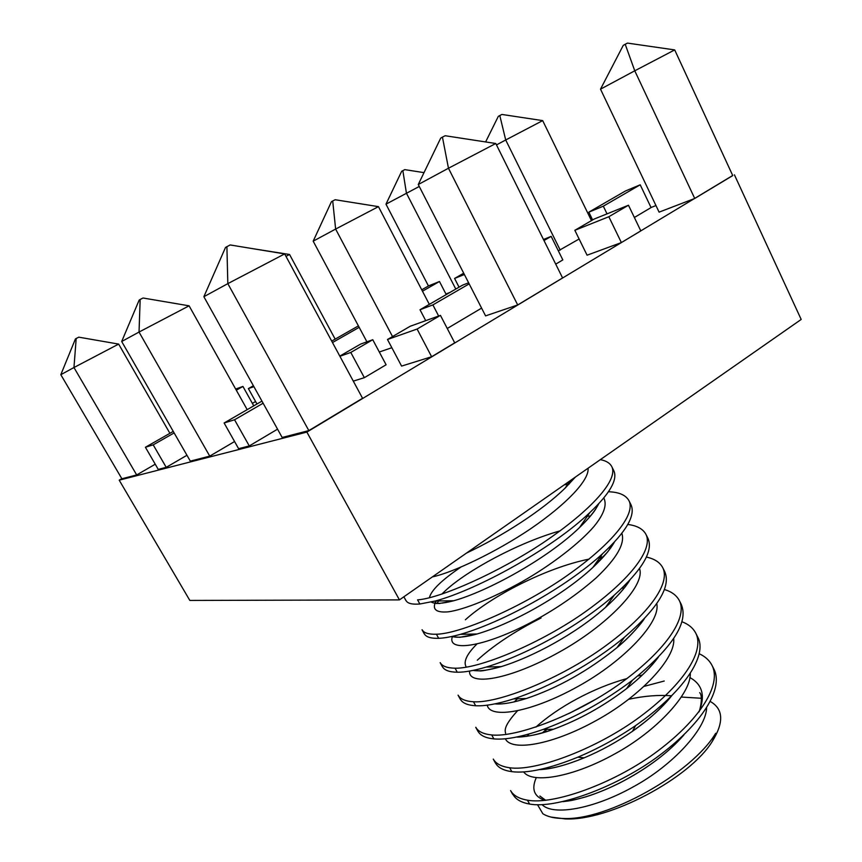<?xml version="1.0" encoding="UTF-8"?>
<svg xmlns="http://www.w3.org/2000/svg" width="862" height="862" viewBox="0 0 862 862"><rect width="100%" height="100%" fill="white"/><g stroke="black" fill="none" stroke-linecap="round" stroke-linejoin="round"><path stroke-width="1.29" d="M186.957 455.265L166.215 467.344L158.252 469.402L145.419 447.259L173.262 431.399M640.811 230.897L621.373 242.588L587.076 255.195L574.846 230.305L594.101 219.077L628.473 205.231L640.811 230.897M543.469 239.485L551.174 236.382L562.832 259.915L555.721 264.138M640.207 184.802L603.314 206.18L588.821 212.16L625.413 190.998L640.207 184.802L651.069 207.57L634.367 217.483M362.557 398.287L308.844 430.601L282.176 437.476L203.874 296.711L225.51 247.448L230.132 244.948L284.665 253.913L362.557 398.287M234.572 441.538L209.746 456.127L190.319 461.138L121.693 341.503L139.17 300.073L140.172 299.459L143.027 298.004L189.101 305.827L247.189 409.655M155.246 464.209L136.681 474.951L121.887 478.766L60.814 374.69L75.425 338.928L78.733 337.161L118.654 344.089L169.9 433.306M732.711 175.492L306.872 432.088L119.204 480.166L121.811 478.658M252.372 403.351L255.572 401.509M651.036 207.483L655.96 205.555M445.923 293.996L449.899 292.466M418.264 184.522L440.708 138.114L442.443 137.101L448.466 168.241L418.264 184.522L485.575 315.88L517.696 304.965L562.584 277.952L495.779 143.501L448.466 168.241L517.696 304.965M600.512 89.163L623.248 45.374L625.209 44.264L634.766 70.803L600.512 89.163L659.096 212.138L694.729 198.465L732.754 175.579L674.698 49.91L634.766 70.803L694.729 198.465M558.339 250.831L579.113 239M379.302 351.998L391.844 347.731M431.625 356.739L454.716 342.85L440.439 315.373L410.226 326.245L387.48 339.499L401.584 366.091L431.625 356.739L417.1 329.047L440.439 315.373M353.291 381.123L364.346 377.675L386.101 364.766L372.761 339.725L360.575 344.11L339.8 356.114M261.951 401.121L224.109 422.994L238.612 448.693L249.28 445.945L277.553 429.168M447.259 328.487L481.599 308.111M734.413 174.824L801.186 319.446L399.44 599.887L189.834 600.437L119.204 480.166M399.44 599.887L306.872 432.088M419.266 186.472L385.982 204.165L428.457 285.968M385.982 204.165L401.67 171.301L402.845 170.633L406.433 193.196L455.793 289.05M402.845 170.633L404.806 169.631L424.007 172.637M285.979 256.359L289.557 254.484L335.167 339.132M251.402 248.45L289.557 254.484M118.654 344.089L73.96 367.524L136.681 474.951M76.19 338.464L73.96 367.524L60.814 374.69M189.101 305.827L139.03 332.053L209.746 456.127M140.172 299.459L139.03 332.053L121.693 341.503M284.665 253.913L227.827 283.641L308.844 430.601M226.9 246.597L227.827 283.641L203.874 296.711M442.443 137.101L445.148 135.733L495.779 143.501M625.209 44.264L627.493 43.1L674.698 49.91M591.461 220.618L542.683 120.615L505.703 139.978L560.225 250.099M485.629 141.939L498.301 116.381L499.798 115.54L505.703 139.978L496.49 144.924M499.798 115.54L501.91 114.452L542.683 120.615M392.522 336.557L335.63 229.066L313.186 241.166L331.428 201.73L332.71 200.986L335.63 229.066L378.45 206.643L429.319 304.361M313.186 241.166L366.921 341.826M332.71 200.986L335.156 199.736L378.45 206.643M422.466 291.205L439.469 281.508L446.236 294.588M439.469 281.508L428.64 285.861L421.733 289.804M463.702 273.211L454.576 278.448L459.058 287.165M454.576 278.448L464.381 274.525M603.314 206.18L607.042 213.873M588.821 212.16L592.614 219.95M551.174 236.382L543.997 240.53M628.473 205.231L608.841 216.728L621.373 242.588M608.841 216.728L574.846 230.305M387.48 339.499L417.1 329.047M339.897 356.297L350.791 352.45L364.346 377.675M350.791 352.45L372.761 339.725M224.109 422.994L234.55 419.772L263.125 403.222M234.55 419.772L249.28 445.945M359.185 327.323L332.484 342.559M331.698 341.104L358.409 325.879M468.616 282.801L462.582 285.139L420.009 309.749L425.72 320.664M420.009 309.749L432.875 304.9L438.65 316.02M432.875 304.9L469.176 283.878M174.135 432.918L153.21 444.857L166.215 467.344M153.21 444.857L145.419 447.259M253.902 386.639L248.375 388.59L256.962 403.998M248.375 388.59L253.396 385.734M235.66 389.042L242.933 386.424L253.762 405.851M242.933 386.424L236.307 390.195M537.511 804.709L542.877 813.76C547.79 816.864 554.751 818.437 563.737 818.48C606.482 820.786 691.496 773.871 715.697 733.282M550.84 817.047L565.095 818.9C608.4 821.357 689.912 778.386 712.368 741.266C724.091 722.194 723.39 708.92 710.256 701.463M701.56 698.285L681.443 697.056M664.236 681.023L644.259 686.324M671.66 695.796C658.514 694.794 644.259 695.936 628.915 699.233M512.955 794.322C515.551 799.289 521.101 802.533 529.602 804.052L527.49 800.195C518.913 798.675 513.289 795.464 510.606 790.573M529.602 804.052C555.247 808.955 613.464 788.601 655.96 757.967C701.56 724.823 724.091 688.738 713.908 669.138L711.98 665.313C709.361 660.27 705.073 656.402 699.114 653.698M527.49 800.195C553.092 804.979 611.298 784.539 653.849 753.905C699.491 720.772 722.108 684.794 711.98 665.313M495.51 763.042C497.988 767.611 503.43 770.488 511.834 771.662L509.69 767.762C501.264 766.566 495.812 763.667 493.323 759.088M511.834 771.662C527.167 773.591 549.126 768.775 577.723 757.224C597.84 748.766 617.138 738.217 635.639 725.578C683.264 692.401 708.122 655.519 697.681 636.975L695.731 633.107C693.048 627.967 688.447 624.185 681.939 621.739M509.69 767.762C534.86 771.533 593.045 750.263 635.994 719.727C682.057 686.669 705.353 651.564 695.731 633.107M478.022 731.288C480.317 735.523 485.597 738.055 493.861 738.896L491.696 734.952C483.41 734.09 478.119 731.536 475.813 727.291M493.861 738.896C505.466 739.995 521.909 736.848 543.189 729.424C574.351 718.046 604.1 701.646 632.439 680.237C672.532 647.524 688.813 622.267 681.282 604.445L679.31 600.534C676.541 595.308 671.563 591.634 664.376 589.522M491.696 734.952C516.424 737.7 574.577 715.589 617.935 685.139C664.419 652.168 688.404 617.957 679.31 600.534M460.351 699.19C462.452 703.08 467.56 705.267 475.673 705.752L473.486 701.765C465.351 701.248 460.222 699.039 458.11 695.138M477.268 660.227C493.441 645.412 514.7 631.329 541.067 617.979M475.673 705.752C484.821 706.258 497.46 703.985 513.59 698.91C549.503 687.046 592.075 664.203 624.519 637.169C657.9 608.26 671.293 586.386 664.699 571.56L662.695 567.605C659.839 562.272 654.387 558.759 646.349 557.078M473.486 701.765C497.773 703.457 555.893 680.484 599.65 650.131C646.565 617.246 671.261 583.951 662.695 567.605M442.465 666.725C444.383 670.259 449.317 672.091 457.28 672.231L455.071 668.201C447.076 668.039 442.131 666.175 440.213 662.63M457.28 672.231C464.521 672.317 474.186 670.593 486.276 667.059C525.604 655.109 578.704 626.555 614.337 595.103C642.427 569.739 653.622 550.796 647.922 538.297L645.907 534.3C642.923 528.848 636.867 525.572 627.751 524.462M455.071 668.201C478.895 668.804 536.972 644.959 581.15 614.703C628.506 581.904 653.924 549.557 645.907 534.3M424.395 633.893C426.108 637.072 430.86 638.548 438.672 638.311L436.441 634.238C428.597 634.443 423.824 632.945 422.111 629.756M438.672 638.311C444.307 638.117 451.537 636.792 460.373 634.346C501.404 622.687 565.149 588.272 602.678 553.609C626.383 531.542 635.811 515.228 630.962 504.669L628.926 500.617C625.758 495.036 618.927 492.083 608.41 491.749M436.441 634.238C459.791 633.742 517.825 608.992 562.423 578.844C610.221 546.142 636.382 514.765 628.926 500.617M406.11 600.685C407.618 603.497 412.198 604.607 419.848 604.003L435.45 600.976C476.815 589.813 551.508 549.277 589.931 512.481C609.919 493.506 617.882 479.563 613.809 470.652L611.74 466.557C609.865 463.013 606.051 460.717 600.318 459.661M419.848 604.003L417.585 599.877C440.45 598.25 498.43 572.573 543.469 542.543C591.72 509.938 618.636 479.563 611.74 466.557M542.112 804.645C552.596 815.915 593.078 809.396 633.398 786.769C672.813 765.359 706.258 728.735 706.614 707.777M628.667 686.971L627.493 687.305M596.364 698.953L568.586 713.714M546.422 729.371L542.327 732.872L546.422 729.371M523.643 771.889C531.983 783.967 572.918 777.395 615.296 753.625C656.639 731.073 691.346 693.468 690.268 673.2M505.337 738.745C511.08 751.707 552.294 745.134 596.86 720.169C640.229 696.421 676.336 657.846 673.653 638.451M487.267 705.17C489.81 719.156 531.1 712.669 578.014 686.432C623.582 661.413 661.251 621.847 656.725 603.529M624.228 588.035L621.901 588.153M469.564 671.078C468.141 686.281 509.205 680.053 558.684 652.437C606.654 626.081 646.144 585.449 639.464 568.446M603.454 556.852L600.103 557.251L603.497 556.809M589.134 559.104C545.754 567.799 490.909 596.579 465.361 619.8M452.399 636.587C446.365 653.105 486.89 647.179 539.073 618.065C560.332 606.072 579.479 592.571 596.515 577.562C616.804 558.231 625.241 543.459 621.836 533.233M581.203 525.949L580.514 526.068M560.225 530.82C518.062 542.704 467.398 570.385 445.535 590.545L441.915 594.112M436.506 600.695L434.954 603.422M434.857 603.648C432.81 610.07 437.325 612.785 448.391 611.815C464.058 609.703 493.247 597.916 522.275 581.57C550.452 565.601 579.092 543.76 594.004 526.445C603.993 514.194 607.247 504.679 603.766 497.891M432.368 576.904C453.358 572.487 496.447 551.82 530.399 528.945C566.711 504.076 589.382 480.123 588.078 468.206M536.293 777.621C531.186 789.118 534.063 796.703 544.924 800.378M563.425 801.541C598.303 798.093 654.624 768.99 683.577 735.221M699.157 711.592C705.493 695.796 702.401 684.45 689.869 677.543M642.341 675.065L637.826 675.948M627.04 678.556C593.379 687.757 558.016 707.088 535.873 727.119M529.031 734.004L527.038 736.299M539.892 769.518C551.755 768.979 566.539 765.079 584.231 757.806C600.986 750.77 617.063 741.934 632.471 731.299C648.504 720.039 661.445 708.338 671.282 696.194M517.502 698.78L514.205 701.948M517.103 736.945C526.251 737.107 538.341 734.553 553.393 729.263C578.855 719.942 603.26 706.398 626.588 688.609C640.057 677.974 650.562 667.565 658.115 657.394M494.917 703.888C502.33 704.566 512.815 702.767 526.391 698.5C557.822 687.941 588.013 670.981 616.998 647.621C629.034 637.363 638.106 627.741 644.226 618.754M476.729 644.205C466.568 654.398 463.099 662.048 466.32 667.156M486.276 667.059L501.188 666.628C488.032 669.957 480.78 671.369 479.423 670.851L473.163 670.399C479.304 671.509 488.635 670.259 501.188 666.628C533.007 656.866 576.139 633.592 605.566 607.322C616.664 597.323 624.702 588.304 629.68 580.234M610.705 547.973L608.594 547.984M451.947 636.458C456.871 638.02 465.243 637.201 477.052 633.99C510.207 624.454 561.808 596.482 592.937 567.39C603.346 557.606 610.555 549.083 614.552 541.832M590.556 515.95L587.345 516.209M460.739 567.196C441.549 580.245 431.097 590.438 429.384 597.765M431.302 602.042C434.879 604.154 442.335 603.734 453.671 600.76C487.073 591.601 547.37 558.748 579.404 527.673C589.199 518.213 595.664 510.185 598.788 503.58M569.146 484.088L564.222 484.864M466.536 553.059C500.962 536.864 541.842 510.994 565.149 488.075L575.126 477.246M517.372 710.945C503.333 726.386 504.981 730.556 505.595 733.228M621.955 588.099L624.271 587.981M445.535 590.545L441.797 594.144M436.194 600.771L434.685 603.378L439.501 603.497L453.671 600.76L435.45 600.976M539.892 796.035L545.7 800.302M563.015 801.638C569.588 800.744 570.407 801.121 585.826 796.854C596.526 793.493 607.775 788.881 619.584 783.041C647.146 768.645 668.578 752.601 683.889 734.92M698.759 712.109C700.3 709.825 703.187 695.817 699.685 692.682M539.537 769.594C550.699 769.303 565.601 765.381 584.231 757.806L577.723 757.224M671.563 695.914C662.695 707.228 649.668 719.016 632.471 731.299L635.639 725.578M516.834 736.999C517.135 737.549 535.765 736.245 553.393 729.263L543.189 729.424M658.363 657.146C651.101 667.102 640.509 677.586 626.588 688.609L632.439 680.237M644.431 618.528C642.319 622.245 631.038 636.134 616.998 647.621L624.519 637.169M629.863 580.051C625.262 587.776 617.16 596.87 605.566 607.322L614.337 595.103M453.315 636.802L459.877 637.309L477.052 633.99L460.373 634.346M614.66 541.702L607.818 551.755L592.937 567.39L602.678 553.609M598.81 503.559L595.567 509.345C592.55 514.021 587.162 520.131 579.404 527.673L589.931 512.481M575.407 477.052L565.149 488.075L570.127 480.737M712.368 741.266L715.783 733.325M565.095 818.9L563.716 818.631M512.718 794.452L510.584 790.583M495.445 763.086L493.258 759.12M477.957 731.332L475.749 727.323M460.276 699.222L458.045 695.171M442.4 666.757L440.148 662.662M424.319 633.926L422.046 629.788M406.034 600.728L403.879 596.795M513.59 698.91L526.391 698.5M547.025 728.875L544.644 732.183M599.305 558.371L602.053 558.382M438.639 600.943L436.894 603.562"/></g></svg>
